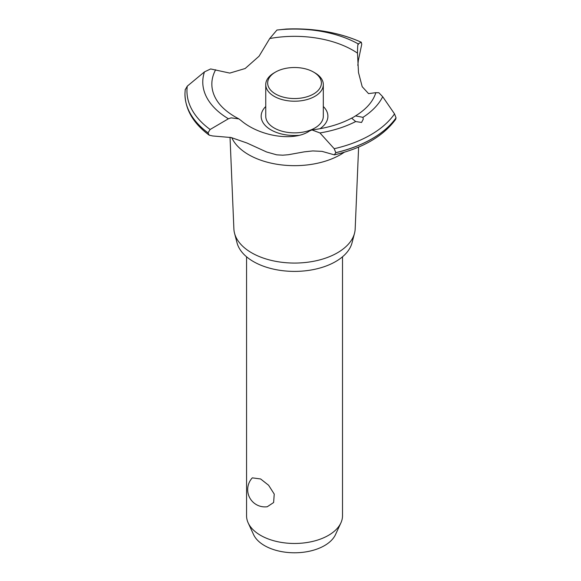 <?xml version="1.0" encoding="UTF-8"?>
<svg xmlns="http://www.w3.org/2000/svg" width="581" height="581" viewBox="0 0 581 581"><rect width="100%" height="100%" fill="white"/><g stroke="black" fill="none" stroke-linecap="round" stroke-linejoin="round"><path stroke-width="0.87" d="M246.562 256.795L246.562 515.775A47.976 27.699 0 0 0 248.174 522.907A47.976 27.699 0 0 0 260.608 535.362A47.976 27.699 0 0 0 306.986 542.523A47.976 27.699 0 0 0 340.887 522.907A47.976 27.699 0 0 0 342.507 515.775L342.507 256.795M252.314 477.858L260.608 478.955L268.611 485.258L274.239 494.082L273.615 502.536L267.253 506.748A17.27 17.27 0 0 1 252.314 477.858M340.887 522.907L335.491 534.607A42.384 24.467 180 0 1 305.533 551.943A42.384 24.467 180 0 1 264.558 545.617A42.384 24.467 180 0 1 253.577 534.607L248.174 522.907M358.615 147.087L355.18 228.885A60.664 35.027 180 0 1 354.526 233.242L352.028 242.822A58.144 33.567 180 0 1 312.716 269.715A58.144 33.567 180 0 1 253.418 261.566A58.144 33.567 180 0 1 237.033 242.822L234.542 233.242A60.664 35.027 180 0 1 233.882 228.885L230.032 137.276M354.526 233.242A60.664 35.027 180 0 1 313.5 261.305A60.664 35.027 180 0 1 251.631 252.8A60.664 35.027 180 0 1 234.542 233.242M344.293 152.244A64.861 37.445 180 0 1 340.393 154.699A64.861 37.445 180 0 1 248.668 154.699A64.861 37.445 180 0 1 231.775 137.69M357.903 44.686L358.15 43.858L361.237 42.246L361.767 44.156L358.361 60.402L357.816 65.384M231.158 137.537L212.711 135.969L209.204 135.177L208.02 132.86L210.126 129.49L228.398 118.771L231.158 117.863L238.878 118.887L240.941 120.434C259.663 136.52 293.899 141.8 309.419 131.037L311.961 129.941L319.949 132.947L334.22 148.707L335.789 152.643L334.38 154.858L322.07 151.38L312.839 150.922L304.357 151.837L288.299 154.735L282.729 155.192L276.679 154.829L266.628 151.997L246.961 143.013L231.158 137.537M286.186 29.05A107.587 62.116 180 0 1 361.237 42.246L361.36 42.26C339.064 32.398 314.016 27.99 286.208 29.05L276.926 30.045L269.729 38.535L259.075 56.197L245.16 68.514L229.8 73.09L210.656 68.95L204.476 71.877L187.271 86.162L185.208 89.786M298.627 135.366A33.371 19.267 180 0 1 270.935 129.868A33.371 19.267 180 0 1 265.749 106.497M269.729 38.535A82.684 47.736 180 0 1 353.001 50.322A82.684 47.736 180 0 1 357.497 53.14C357.547 46.211 357.86 43.292 358.433 44.388M238.878 118.887L235.189 116.883C226.336 111.683 220.039 105.895 216.292 99.518A82.684 47.736 180 0 1 215.653 69.756M361.564 122.453L355.681 121.545L351.73 118.234L355.536 115.895L362.958 117.34L363.248 119.199L361.564 122.453M334.38 154.858C362.733 148.14 383.155 136.324 395.632 119.41L396.039 117.856L394.528 113.891L382.705 96.715L378.856 92.742L375.863 92.669A82.684 47.736 180 0 1 372.77 99.518C369.276 105.466 363.532 110.92 355.536 115.895M375.863 92.669L368.55 93.614L362.203 86.714L358.492 72.523L357.497 53.14M323.312 106.497A33.371 19.267 180 0 1 319.949 128.728M314.887 72.843L313.529 72.059L314.887 72.843A28.781 16.617 180 0 1 323.312 84.594L323.312 116.244A28.781 16.617 180 0 1 305.548 131.596A28.781 16.617 180 0 1 274.181 127.994A28.781 16.617 180 0 1 265.749 116.244L265.749 84.594A28.781 16.617 180 0 1 274.181 72.843L275.532 72.059A26.864 15.513 0 0 0 275.532 93.999A26.864 15.513 0 0 0 313.529 93.999A26.864 15.513 0 0 0 313.529 72.059A26.864 15.513 0 0 0 275.532 72.059M323.312 84.594A28.781 16.617 180 0 1 305.548 99.947A28.781 16.617 180 0 1 274.181 96.344A28.781 16.617 180 0 1 265.749 84.594M396.039 117.856A109.569 63.256 180 0 1 372.007 138.772A109.569 63.256 180 0 1 335.789 152.643M396.039 117.921A109.569 63.256 180 0 1 372.007 138.83A109.569 63.256 180 0 1 335.789 152.709M355.681 121.545A91.762 52.98 180 0 1 319.949 132.947M394.528 113.898A107.587 62.116 180 0 1 370.605 134.901A107.587 62.116 180 0 1 334.22 148.707M382.705 96.715A91.762 52.98 180 0 1 362.958 117.34M208.02 132.918A109.569 63.256 180 0 1 184.961 94.245A109.569 63.256 180 0 1 184.961 94.1A109.569 63.256 180 0 1 184.961 94.071L184.961 94.042A109.569 63.256 180 0 1 184.961 93.664L185.23 89.452M208.02 132.86A109.569 63.256 180 0 1 184.961 94.042M210.126 129.49A107.587 62.116 180 0 1 187.271 86.162M228.398 118.771A91.762 52.98 180 0 1 204.476 71.877M276.926 30.045A91.762 52.98 180 0 1 358.15 43.858M351.984 117.936C340.691 124.007 327.35 128.002 311.961 129.941M209.204 135.177C193.502 123.528 185.419 109.889 184.961 94.245"/></g></svg>
